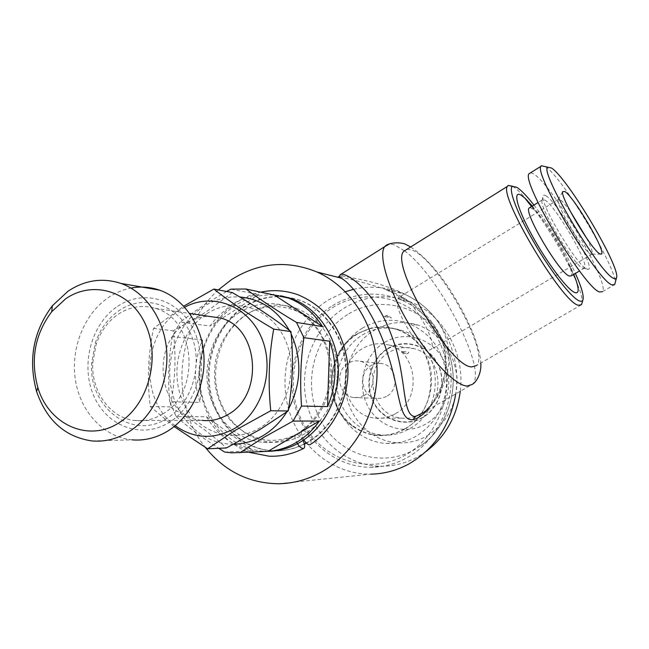 <?xml version="1.0" encoding="UTF-8"?>
<svg xmlns="http://www.w3.org/2000/svg" width="649" height="649" viewBox="0 0 649 649"><rect width="100%" height="100%" fill="white"/><g stroke="black" fill="none" stroke-linecap="round" stroke-linejoin="round"><path stroke-width="0.49" stroke-dasharray="3.25 2.43" d="M303.813 439.868C301.436 435.73 300.787 432.761 301.866 430.977L302.84 430.555C306.547 430.149 313.191 442.188 310.482 444.419M302.945 440.444C300.763 436.631 298.613 434.579 296.496 434.295L295.636 434.611C294.468 435.99 294.824 438.594 296.715 442.415M420.795 414.127C414.768 417.518 408.399 418.856 401.699 418.143C370.66 416.041 361.972 366.79 389.643 352.018C397.504 347.475 405.763 346.388 414.427 348.756C442.172 355.295 446.804 400.847 420.795 414.127M395.136 413.859C388.832 417.429 382.188 418.84 375.195 418.086C342.802 415.863 333.846 364.057 362.726 348.481C370.936 343.686 379.56 342.526 388.597 345.008C417.558 351.855 422.329 399.857 395.136 413.859M386.512 396.458L381.547 398.332L376.315 398.413C361.396 396.75 357.688 372.672 371.163 365.492C374.806 363.375 378.651 362.783 382.683 363.716C396.839 366.409 399.606 389.635 386.512 396.458M364.17 395.476L359.027 397.431L353.616 397.512C338.17 395.776 334.373 370.676 348.326 363.18C352.099 360.966 356.082 360.341 360.252 361.306C374.911 364.113 377.742 388.345 364.17 395.476M388.029 348.797C404.862 338.486 428.153 345.292 437.507 363.854C447.12 382.253 439.965 407.637 422.458 417.445C405.09 427.529 382.147 419.806 373.329 401.488C364.251 383.308 371.058 358.848 388.029 348.797M387.778 348.513C404.749 338.121 428.226 344.976 437.661 363.683C447.356 382.237 440.144 407.832 422.491 417.721C404.976 427.894 381.847 420.098 372.956 401.626C363.813 383.308 370.668 358.646 387.778 348.513M384.687 342.356C404.676 330.057 432.445 338.056 443.648 360.179C455.152 382.115 446.593 412.448 425.687 424.097C404.944 436.079 377.669 426.782 367.22 404.992C356.471 383.372 364.535 354.346 384.687 342.356M426.937 435.958C447.55 422.807 457.586 403.337 457.042 377.54C453.902 352.05 441.361 334.714 419.408 325.538C403.613 320.281 388.5 321.872 374.067 330.317C352.821 343.216 341.35 370.96 346.59 396.279C351.75 421.607 373.224 441.539 397.886 442.869C408.075 443.372 417.761 441.069 426.937 435.958M362.126 328.297C376.834 319.649 392.231 318.01 408.326 323.38C430.701 332.75 443.478 350.476 446.658 376.566C447.193 402.972 436.947 422.897 415.928 436.347C406.566 441.58 396.693 443.932 386.309 443.421C361.177 442.05 339.322 421.663 334.097 395.76C328.783 369.873 340.482 341.504 362.126 328.297M404.359 429.013C443.267 409.227 437.661 340.855 396.782 329.538C383.007 325.214 369.841 326.747 357.291 334.13C338.429 345.617 328.11 370.295 332.531 392.937C336.88 415.595 355.628 433.589 377.402 435.219C386.853 435.868 395.841 433.808 404.359 429.013M362.41 334.933C374.862 327.623 387.932 326.106 401.593 330.398C442.147 341.617 447.721 409.324 409.138 428.924C400.693 433.662 391.777 435.714 382.399 435.065C360.795 433.451 342.185 415.628 337.853 393.189C333.464 370.749 343.702 346.306 362.41 334.933M347.596 314.595C314.927 334.584 301.899 381.88 319.065 417.412C335.744 453.213 380.136 469.251 414.581 449.619L420.739 445.709C453.878 423.464 463.597 370.465 440.712 336.815C420.528 304.47 377.637 295.157 347.596 314.595M404.505 429.305C386.479 438.61 369.224 437.604 352.756 426.296C322.504 405.455 325.198 351.815 357.145 333.846L370.757 328.151C394.219 322.164 420.114 336.823 428.575 361.809C437.239 386.707 426.377 416.983 404.505 429.305M206.69 313.84C233.064 296.398 269.741 307.074 284.408 338.08C299.489 368.835 287.588 411.75 259.6 428.097C231.823 444.914 196.095 431.682 182.823 401.325C169.146 371.196 180.097 330.836 206.69 313.84M232.31 292.569L205.538 312.339L173.242 330.803C176.333 356.285 175.287 381.644 170.111 406.882C192.412 420.187 211.168 433.889 226.371 447.98M175.189 425.703C139.032 400.49 142.277 332.767 180.333 309.833L184.722 307.237M174.119 426.571L150.26 406.55C146.982 380.168 148.077 354.119 153.562 328.41L183.732 306.158M162.688 413.965C201.636 392.418 195.917 318.367 155.184 308.34C142.399 304.624 130.173 306.531 118.491 314.051C108.14 321.133 100.717 331.144 96.214 344.084L92.742 362.994C91.209 391.363 110.135 417.98 134.611 420.487C144.378 421.59 153.74 419.416 162.688 413.965M134.611 420.487L201.977 420.374C159.289 417.339 148.361 345.236 186.441 323.194C193.426 318.716 200.906 316.428 208.864 316.331M167.191 418.232C132.599 441.279 88.337 407.345 91.647 363.156L95.379 342.769C100.238 328.816 108.245 318.018 119.408 310.368C143.68 293.843 177.153 303.91 190.368 333.172C203.956 362.191 192.85 402.704 167.191 418.232M117.623 306.328C143.705 288.513 179.789 299.254 194.067 330.787C208.759 362.061 196.761 405.795 169.073 422.491C141.587 439.665 106.468 426.263 93.586 395.403C80.298 364.779 91.322 323.697 117.623 306.328M91.971 440.931L132.063 439.852C103.897 437.312 80.403 411.88 75.438 380.16C70.384 348.44 84.11 313.881 108.578 297.42C115.579 292.74 123.042 289.616 130.968 288.067M304.332 443.859C293.989 449.067 283.264 451.388 272.158 450.812C241.801 449.132 215.736 423.602 209.684 391.282C203.535 358.962 217.739 323.51 243.846 306.782C261.644 295.79 280.287 293.632 299.757 300.292C324.873 309.557 343.743 336.45 345.568 366.888C347.41 397.31 331.858 427.918 307.748 441.993L306.174 442.886M306.401 443.113L308.437 441.969C332.531 427.91 348.067 397.334 346.225 366.945C344.4 336.555 325.547 309.687 300.455 300.43C281.001 293.77 262.383 295.936 244.592 306.912C218.518 323.616 204.321 359.027 210.471 391.315C216.515 423.602 242.556 449.1 272.888 450.779C283.751 451.339 294.257 449.124 304.413 444.143M239.002 312.777C254.643 303.124 271.039 301.079 288.172 306.669C312.631 316.793 326.601 336.677 330.098 366.312C331.955 393.805 318.026 421.623 296.269 434.416C285.795 440.476 274.803 443.129 263.283 442.358C236.293 440.395 213.318 417.348 208.118 388.345C202.845 359.359 215.679 327.696 239.002 312.777M247.31 314.116C262.796 304.584 279.021 302.58 295.985 308.105C320.2 318.115 334.048 337.748 337.512 367.001C339.362 394.138 325.595 421.582 304.073 434.213C293.705 440.209 282.818 442.821 271.42 442.066C244.697 440.127 221.926 417.372 216.758 388.735C211.517 360.098 224.213 328.832 247.31 314.116M268.702 451.306L264.021 451.225C233.356 449.514 207.063 423.659 200.979 390.925C194.789 358.207 209.148 322.302 235.514 305.354C249.589 296.479 264.638 293.267 280.652 295.725M217.026 317.142L231.652 304.697C240.179 299.238 249.313 295.879 259.073 294.622L230.857 289.138M233.681 444.192C204.321 444.727 178.045 420.998 171.458 389.603C164.741 358.224 178.175 323.064 203.397 306.717C214.689 299.489 226.793 296.236 239.724 296.982M289.34 330.373L291.125 333.837M288.424 409.203L286.826 411.92M226.558 291.482L203.226 305.379L180.154 322.026L210.033 326.058L216.709 317.491M332.507 305.638C354.403 292.561 377.239 290.622 401.033 299.838C429.062 311.585 449.554 341.918 451.055 375.447C452.556 408.967 434.741 442.156 407.458 457.48C395.695 464.011 383.316 467.28 370.319 467.296C334.276 467.183 302.247 438.943 294.094 402.234C285.811 365.541 301.874 324.743 332.507 305.638M426.109 451.461L418.07 456.653C406.525 463.045 394.373 466.25 381.604 466.266C346.193 466.177 314.668 438.537 306.628 402.583C298.443 366.653 314.213 326.682 344.327 308.007C365.841 295.214 388.289 293.34 411.661 302.377C443.681 315.211 465.203 353.551 460.279 391.315M332.523 307.683C367.667 285.236 417.469 298.67 437.913 338.802C458.908 378.602 443.145 434.335 405.268 455.136C367.691 476.528 319.495 458.859 301.477 419.814C282.923 381.052 297.072 329.57 332.523 307.683M512.669 186.271L512.742 186.32C516.328 188.526 520.977 193.029 526.68 199.827M406.98 249.289L411.174 249.833C436.274 256.688 491.155 353.405 476.423 365.582L581.496 304.73M404.311 250.66L394.211 244.787L389.213 244.04M404.522 250.822C438.959 275.825 487.951 370.271 472.496 384.208L422.88 412.788C444.135 397.229 461.131 354.573 437.345 320.841C414.232 287.969 364.949 280.271 344.148 276.328L342.542 275.882C339.468 274.754 338.973 274.194 341.066 274.219M339.565 277.164C350.338 278.916 365.582 282.948 385.295 289.251C409.892 298.167 435.836 317.961 443.608 344.651C450.966 370.895 440.76 395.979 427.083 410.379M340.684 277.991L338.259 276.815M278.21 483.756L370.766 474.135C331.59 474.622 296.528 444.281 287.45 404.578C278.218 364.884 295.449 320.549 328.629 299.781L345.398 291.709M353.551 289.324C370.644 285.39 387.396 286.931 403.816 293.924C439.081 308.689 462.242 352.026 455.703 393.943M401.236 297.055L398.04 297.85C390.803 303.862 417.534 350.079 428.389 350.217L430.952 349.478C438.253 343.572 412.829 298.84 401.236 297.055M586.712 238.353C591.028 246.944 592.853 252.177 592.196 254.043L590.712 254.116C583.751 251.52 555.625 204.549 558.172 199.811L560.144 199.657C562.448 201.231 565.823 205.1 570.26 211.258M530.014 207.477L534.257 210.016C544.13 218.526 564.492 251.098 569.952 267.08C571.574 271.671 572.029 274.584 571.298 275.817M532.334 206.049C546.344 222.542 565.612 254.311 573.765 274.365M544.754 199.997C555.284 205.522 589.178 263.169 584.635 267.956L582.729 268.126C574.032 265.482 539.497 208.224 542.004 200.638L542.175 199.989L544.754 199.997M545.939 195.803C557.702 202.172 595.506 267.266 588.554 269.384L586.915 269.197C577.675 266.406 540.309 204.451 542.994 196.428C543.205 194.911 544.187 194.708 545.939 195.803M545.533 166.696C563.34 178.118 619.357 272.515 614.936 283.946M530.736 172.683L533.778 174.021C552.68 185.281 610.222 283.394 602.507 291.661L614.66 284.619M541.234 165.722L545.525 166.679M533.932 205.06C548.316 223.378 565.782 252.169 575.387 273.407M218.299 289.916C175.822 327.64 169.397 403.061 205.368 447.412M531.896 206.317C556.112 237.169 585.122 292.618 582.064 303.375M172.342 336.523C168.61 357.859 167.71 379.592 169.649 401.715L200.006 402.437C193.24 381.377 194.059 360.544 202.488 339.946L172.342 336.523L180.154 322.026M224.619 452.037L253.329 450.633C233.218 446.699 217.602 435.398 206.471 416.731L176.285 416.634L169.649 401.715M176.285 416.634C187.788 426.928 201.944 437.491 218.737 448.305M259.073 294.622L210.033 326.058M202.488 339.946L200.006 402.437M206.471 416.731L253.329 450.633M153.562 328.41L173.242 330.803M150.26 406.55L170.111 406.882M384.232 316.517L386.926 315.349L391.485 317.961L386.496 315.609L384.232 316.517L391.485 317.961M401.747 351.247C404.335 353.973 406.436 354.622 408.059 353.194L408.813 352.212L401.747 351.247C404.822 353.689 407.004 354.297 408.278 353.072L408.813 352.212M339.208 276.863L342.542 275.882M301.866 430.968C323.145 416.999 335.395 386.496 330.82 359.716C323.9 332.142 310.839 315.325 291.636 309.257C279.427 305.46 267.185 305.728 254.903 310.068C237.607 316.98 220.619 336.758 215.817 359.846C212.15 380.72 216.287 400.027 228.229 417.769C238.978 430.652 252.112 438.132 267.615 440.2C277.164 440.955 286.501 439.089 295.628 434.603M261.231 292.05C228.213 298.791 200.176 331.233 198.862 374.53C199.576 392.41 203.591 407.564 210.893 419.992C222.234 437.669 236.382 447.745 249.192 452.312M303.545 448.483L303.983 448.256M375.195 418.086L401.699 418.143M353.616 397.512L376.315 398.413M408.326 323.38L419.408 325.538M396.782 329.538L401.593 330.398M370.757 328.151L357.469 333.61C325.425 351.077 322.861 406.185 352.756 426.296M155.184 308.34L189.662 313.475M92.742 362.994L91.647 363.156M96.214 344.084L95.379 342.769M299.757 300.292L300.455 300.43M288.172 306.669L295.985 308.105M401.033 299.838L411.661 302.377M422.88 412.796C430.563 406.891 436.964 397.302 442.083 384.03C445.311 373.962 447.696 361.542 442.537 342.323L433.865 324.898L411.961 303.188L385.303 289.251L403.816 293.924M558.245 199.6L398.04 297.85M534.257 210.016L531.523 206.544M569.952 267.08L573.448 274.543M584.635 267.956L579.557 270.949M584.278 268.305L588.554 269.384M558.172 199.811L562.642 191.633M592.091 254.197L600.228 254.059M542.004 200.638L542.994 196.428M542.175 199.989L538.029 202.537M592.196 254.043L430.952 349.478M410.72 246.944C426.596 258.034 441.239 274.811 454.633 297.283C462.039 309.224 468.578 322.237 474.241 336.32C478.67 349.284 480.86 358.191 480.804 363.042M370.319 467.296L381.604 466.266M231.782 452.848L264.021 451.225M263.283 442.358L271.42 442.066M272.158 450.812L272.888 450.779M420.739 445.709C454.032 423.099 463.646 370.684 440.712 336.815M377.402 435.219L382.399 435.065M386.309 443.421L397.886 442.869M360.252 361.306L382.683 363.716M388.597 345.008L414.427 348.756"/><path stroke-width="0.97" d="M310.482 444.419L309.581 444.808C307.821 444.679 305.898 443.032 303.813 439.868M296.715 442.415C298.938 446.277 301.104 448.313 303.197 448.54L304.008 448.232C305.176 446.853 304.827 444.257 302.945 440.444M207.615 448.784L226.371 447.98L259.835 429.614L288.132 410.979C292.675 384.76 293.599 358.297 290.922 331.59C274.705 318.935 255.162 305.93 232.31 292.569L213.878 289.073C229.324 301.404 249.265 314.749 273.691 329.108C268.873 355.839 267.899 383.048 270.755 410.752L235.79 430.003L207.615 448.784L174.119 426.571M184.722 307.237C212.264 292.147 247.959 305.419 261.425 337.448C275.265 369.249 262.585 411.928 234.581 428.454C213.837 439.787 194.043 438.87 175.189 425.703M183.732 306.158L213.878 289.073M208.864 316.331L220.733 318.091C258.797 327.404 264.386 394.811 228.164 414.427C219.833 419.392 211.103 421.379 201.977 420.374M130.968 288.067C140.638 286.241 150.154 286.931 159.524 290.135C183.667 298.475 202.034 324.954 203.891 355.441C205.79 385.912 190.806 416.909 167.637 431.123C156.287 437.97 144.427 440.882 132.063 439.852M68.056 291.19C84.873 280.06 102.477 277.456 120.86 283.394C145.871 292.099 164.895 319.933 166.752 352.034C168.635 384.135 152.977 416.804 128.891 431.755C117.088 438.967 104.781 442.026 91.971 440.931C65.151 437.004 46.696 420.536 36.604 391.534C28.012 359.935 33.261 331.347 52.334 305.784L68.056 291.19M65.63 298.824C92.961 279.76 130.741 291.077 145.636 324.727C160.952 358.102 148.191 404.887 119.083 422.726C88.41 442.926 48.497 424.454 37.845 387.469C30.243 359.538 34.876 334.276 51.742 311.69L65.63 298.824M226.558 291.482L230.857 289.138L245.922 289.008L288.383 298.045C302.434 303.391 313.832 312.907 322.577 326.601L296.504 322.423L303.878 337.667L329.716 341.204C337.358 363.107 336.636 384.914 327.558 406.607L301.525 406.039L293.072 421.087L319.422 421.006C313.029 429.987 305.346 437.126 296.382 442.431C287.385 447.664 277.926 450.641 267.988 451.355L231.782 452.848L224.619 452.037L218.737 448.305M280.652 295.725L291.985 298.759C317.345 308.129 336.409 335.363 338.243 366.198C340.084 397.018 324.346 428.04 299.976 442.294C290.071 448.037 279.638 451.039 268.702 451.306M239.724 296.982C260.914 298.946 277.447 310.076 289.34 330.373M291.125 333.837C302.247 359.124 301.347 384.249 288.424 409.203M286.826 411.92C280.522 422.004 272.612 429.906 263.088 435.633C253.767 441.117 243.967 443.973 233.681 444.192M239.781 452.799L264.248 437.134L293.072 421.087M301.525 406.039C299.862 383.105 300.649 360.309 303.878 337.667M296.504 322.423C276.872 310.668 260.014 299.53 245.922 289.008M460.279 391.315C456.766 416.666 445.376 436.712 426.109 451.461M583.013 299.595L581.496 304.73L578.34 305.241C562.359 302.848 498.481 195.649 507.396 186.401L508.199 185.411L512.669 186.271M476.423 365.582L471.928 366.904C450.503 368.007 389.368 263.924 403.808 251.268L406.98 249.289M575.387 273.407C581.204 286.274 583.767 294.897 583.094 299.278C582.697 301.12 581.512 301.696 579.549 300.99C572.02 298.475 551.707 272.734 534.614 243.44C517.464 214.138 507.94 188.932 512.434 186.401L516.726 187.253C521.009 189.954 526.745 195.893 533.932 205.06M389.213 244.04L384.662 246.693C378.164 255.284 388.159 288.951 408.667 323.64C429.094 358.362 455.054 385.522 467.045 386.074L472.285 384.419M384.662 246.693L341.066 274.219C348.221 273.18 376.079 292.529 391.379 335.16C406.98 374.789 401.48 413.738 414.176 416.455L415.798 416.285L422.88 412.796M339.208 276.863L338.259 276.815L339.565 277.164M427.083 410.379C422.077 415.571 417.356 418.678 412.926 419.7C398.51 421.193 399.995 391.047 388.053 355.181C376.485 316.071 351.815 283.029 340.693 277.999L317.045 272.028C287.385 259.957 258.927 262.447 231.644 279.516L218.299 289.916M345.398 291.709L353.551 289.324M455.703 393.943C450.365 425.217 434.952 448.443 409.462 463.621C397.196 470.411 384.297 473.916 370.766 474.135M205.368 447.412C224.473 471.109 248.745 483.221 278.21 483.756C293.616 483.554 308.348 479.473 322.415 471.515C355.993 452.321 378.367 410.436 377.02 367.975C375.682 325.506 351.012 287.077 317.045 272.028M579.557 270.949L571.298 275.817L569.287 276.052C559.754 273.497 524.003 213.229 528.951 208.134L530.014 207.477M573.765 274.365L575.663 279.265C579.224 289.405 578.981 293.851 574.917 292.61C567.688 290.127 547.099 262.91 532.123 235.571C517.042 208.175 512.442 189.816 521.123 195.219L524.895 198.123L532.334 206.049M616.55 277.667L614.66 284.619L611.958 284.862C597.932 281.293 533.916 174.346 540.901 166.322L541.234 165.722L551.618 168.059C567.948 178.613 620.655 267.364 616.55 277.667L615.625 278.786L613.8 278.421C600.26 274.43 538.946 171.02 547.715 167.182M602.507 291.661L599.644 292.001C584.96 288.854 521.261 182.255 528.919 173.827L530.736 172.683M600.009 253.946C592.294 250.976 559.819 196.785 562.642 191.633L564.849 191.544C574.073 196.947 605.882 251.049 601.526 254.035L600.009 253.946M570.26 211.258L586.712 238.353M304.413 444.143L306.401 443.113M526.68 199.827L531.896 206.317M306.174 442.886L304.332 443.859M327.558 406.607L329.716 341.204M322.577 326.601L273.643 294.524M267.988 451.355L319.422 421.006M273.691 329.108L290.922 331.59M270.755 410.752L288.132 410.979M412.926 419.7L415.798 416.285M310.49 444.419C337.245 427.204 351.401 390 347.28 361.16C342.12 328.848 325.903 306.799 298.613 295.011C286.355 290.492 273.894 289.503 261.231 292.05M249.192 452.312L269.051 456.206C281.017 456.653 292.512 454.081 303.545 448.483M189.662 313.475L220.733 318.091M120.86 283.394L159.524 290.135M288.383 298.045L291.985 298.759M507.396 186.401L403.808 251.268M512.434 186.401L508.199 185.411M410.72 246.944L406.469 244.803C403.321 242.288 389.481 241.598 384.857 246.433M531.523 206.544L524.895 198.123M573.448 274.543L575.663 279.265M600.228 254.059L601.526 254.035M540.901 166.322L528.919 173.827M538.029 202.537L528.951 208.134M341.066 274.219L338.916 276.523L340.693 277.999M480.804 363.042C481.672 373.216 476.342 382.188 472.496 384.208M37.845 387.469L36.604 391.534M51.742 311.69L52.334 305.784"/></g></svg>
